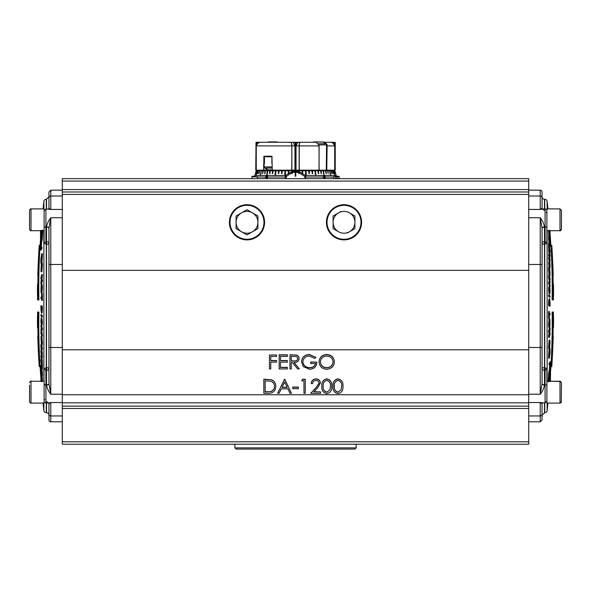<?xml version="1.0" encoding="UTF-8"?>
<svg xmlns="http://www.w3.org/2000/svg" width="591" height="591" viewBox="0 0 591 591"><rect width="100%" height="100%" fill="white"/><g stroke="black" fill="none" stroke-linecap="round" stroke-linejoin="round"><path stroke-width="0.89" d="M360.17 227.513A16.976 16.976 0 0 0 349.222 206.148A16.976 16.976 0 0 0 327.85 217.089A16.976 16.976 0 0 0 338.798 238.461A16.976 16.976 0 0 0 360.17 227.513M561.45 383.419L561.258 402.345M549.63 364.632L549.719 363.118L549.63 364.632L549.017 364.632L549.105 363.118L549.719 363.118M549.342 356.75A970.784 535.823 -0 0 0 549.999 352.642A967.393 806.516 180 0 0 549.999 351.113L549.881 349.761L549.674 350.729L549.349 355.243A966.743 805.998 0 0 1 549.342 356.75M549.224 348.889L549.061 349.739L549.667 349.739C549.948 347.951 550.088 348.158 550.095 350.367A967.489 806.789 0 0 1 550.088 352.96A970.777 535.675 180 0 1 549.238 358.331A966.632 805.961 180 0 0 549.238 355.856L549.97 348.564L549.364 348.564M549.999 352.642L549.445 352.642M549.999 351.113L549.615 351.113M549.061 349.739L548.633 355.856A966.026 805.452 0 0 1 548.625 358.331L549.238 358.331M549.261 354.356L548.647 354.356M549.335 346.26C549.349 348.003 549.467 348.254 549.689 347.028L550.022 342.714C549.999 341.029 549.889 340.756 549.674 341.894L549.335 346.26M549.467 347.752L549.349 347.028M549.881 341.236L549.674 341.894M549.689 348.077C549.401 349.54 549.246 349.104 549.231 346.769L549.985 340.18L549.689 348.077L549.423 348.889L548.817 348.889M549.371 340.18L549.069 340.844L549.985 340.18M550.022 342.714L549.549 342.714M549.069 340.844L548.618 346.769C548.64 349.104 548.788 349.54 549.076 348.077M549.231 346.769L548.618 346.769M550.088 333.258A967.482 914.299 0 0 1 550.088 334.292A970.784 317.803 180 0 1 549.231 337.483A966.632 913.376 180 0 0 549.238 336.375A969.75 739.991 -0 0 0 549.911 329.601A970.777 317.766 180 0 1 549.231 332.098A966.632 913.287 180 0 0 549.224 331.071A970.777 317.803 -0 0 0 550.081 327.887A967.482 914.181 0 0 1 550.088 328.988A969.809 739.341 180 0 1 549.431 335.762A970.784 317.759 -0 0 0 550.088 333.258L549.682 333.258M550.081 327.887L549.475 327.887A970.171 317.603 180 0 1 548.618 331.071A966.019 912.711 0 0 1 548.625 332.098L549.231 332.098M549.224 331.071L548.618 331.071M549.061 332.098A969.144 739.533 180 0 1 548.625 336.375A966.019 912.799 0 0 1 548.625 337.483L549.231 337.483M549.238 336.375L548.625 336.375M549.408 321.91L549.335 324.548M549.335 323.986L549.689 326.077L549.682 320.344L549.335 323.986M549.682 327.229C549.401 327.857 549.246 326.853 549.231 324.208L549.985 319.524L549.977 325.53L549.682 327.229L548.936 327.407M549.379 319.524L549.985 319.524M550.022 322.45L549.416 322.45M549.069 319.184L548.618 324.208C548.64 326.845 548.788 327.85 549.076 327.229M549.231 324.208L548.618 324.208M550.095 313.503A967.489 962.783 0 0 1 550.095 314.641A970.784 96.311 180 0 1 549.349 315.491A966.743 961.919 0 0 1 549.342 318.313A970.777 96.761 180 0 1 549.238 318.431A966.64 961.853 180 0 0 549.238 311.627A970.777 96.761 -0 0 0 549.342 311.516A966.743 961.963 0 0 1 549.349 314.353A970.784 96.311 -0 0 0 550.095 313.503L549.482 313.503A970.178 96.252 180 0 1 549.349 313.666M549.342 311.516L548.736 311.516A970.171 96.702 180 0 1 548.625 311.627A966.026 961.247 0 0 1 548.625 318.431L549.238 318.431M549.238 311.627L548.625 311.627M549.364 301.476L549.394 303.183A966.787 965.605 180 0 1 549.394 304.668M549.6 300.029L549.349 302.843A966.743 965.576 180 0 1 549.342 304.646A970.777 47.457 -0 0 1 549.999 305.008A967.393 966.211 -0 0 0 549.999 303.183L549.637 300.021M550.095 303.102A967.489 966.337 180 0 1 550.088 305.983A967.489 966.337 180 0 1 550.088 306.197L549.482 306.197A970.171 47.391 -0 0 0 549.105 305.983A970.171 47.391 -0 0 0 548.625 305.724A966.026 964.859 180 0 0 548.633 302.762L549.017 298.854L549.674 298.861L550.095 303.102M550.088 306.197A970.777 47.42 180 0 0 549.711 305.983A970.777 47.42 180 0 0 549.238 305.724A966.64 965.472 -0 0 0 549.246 302.762L549.674 298.861M549.881 300.553L549.438 300.553M549.261 301.1L548.655 301.1M549.238 305.724L548.625 305.724M550.088 297.288L549.475 297.288A970.178 109.727 -0 0 0 548.625 296.187A966.019 959.821 180 0 0 548.625 295.064L549.231 295.064A970.784 109.793 -0 0 1 550.088 296.157A967.482 961.269 180 0 1 550.088 297.288A970.784 109.793 180 0 0 549.231 296.187L548.625 296.187M549.231 296.187A966.625 960.427 -0 0 0 549.231 295.064M549.852 293.01L549.866 288.526L549.467 293.018L549.224 289.56L549.482 286.923A966.935 962.525 180 0 1 549.497 288.009L549.46 291.924L549.852 287.425L550.103 291.2L549.822 294.067L549.216 294.067L549.822 294.067A967.231 964.069 -0 0 0 549.815 293.003L549.556 293.003M549.194 287.374L549.852 287.425M549.224 289.56L548.618 289.56L548.825 286.879L549.482 286.923M548.618 289.56L548.943 293.018M548.899 293.062L549.512 293.062L548.854 293.018M549.209 293.062A966.625 963.463 180 0 1 549.216 294.067M549.246 277.157A966.64 923.999 -0 0 0 549.238 275.694A970.777 285.49 -0 0 1 550.088 278.553A967.489 924.745 180 0 1 550.095 279.595A970.777 285.475 180 0 0 549.386 277.209A970.511 545.574 -0 0 1 550.095 281.988A967.489 925.033 180 0 1 550.095 282.963A970.525 6.412 180 0 0 549.379 282.912A970.777 285.49 -0 0 1 550.095 285.342A967.489 924.745 180 0 1 550.088 286.384L549.482 286.384A970.171 285.313 -0 0 0 548.633 283.525A966.034 923.334 180 0 0 548.633 281.892L549.246 281.892A970.511 10.653 -0 0 1 549.859 281.973A970.533 21.704 -0 0 1 549.985 282.01L549.852 281.109A970.496 543.003 180 0 0 549.246 277.157L548.633 277.157A969.89 542.664 -0 0 1 549.238 281.109L549.371 282.01M549.394 282.956A969.92 6.412 -0 0 1 549.49 282.963L550.095 282.963M549.238 275.694L548.633 275.694A966.034 923.423 180 0 1 548.633 277.157M550.088 286.384A970.777 285.49 180 0 0 549.238 283.525L548.633 283.525M549.238 283.525A966.64 923.918 -0 0 0 549.246 281.892M549.689 274.18C549.889 275.133 549.999 274.756 550.022 273.057L549.475 268.233L549.866 274.667M549.977 275.657L549.224 269.378C549.246 267.036 549.394 266.475 549.674 267.693L549.977 275.657L549.076 275.243L548.618 269.378C548.633 267.021 548.788 266.46 549.061 267.693M548.832 267.08L549.674 267.693M550.022 273.057L549.504 273.057M549.224 269.378L548.618 269.378M549.253 258.644A966.647 827.415 -0 0 0 549.246 257.669A970.784 501.471 -0 0 1 549.748 260.557L550.11 265.625C550.11 267.679 549.985 267.908 549.741 266.319A970.777 501.463 180 0 0 549.238 263.431A966.647 827.555 -0 0 0 549.246 262.463A970.777 501.419 -0 0 1 549.748 265.352C549.918 266.541 550.007 266.46 550.014 265.1L549.756 261.532A970.784 501.427 180 0 0 549.253 258.644L548.64 258.644A970.178 501.109 -0 0 1 549.142 261.532L549.327 262.914M549.756 261.532L549.142 261.532M549.748 265.352C549.918 266.541 550.007 266.46 550.014 265.1L549.704 265.1M549.246 262.463L548.64 262.463A966.034 827.031 180 0 1 548.633 263.431A970.171 501.153 -0 0 1 549.135 266.319L549.283 267.08M549.238 263.431L548.633 263.431M549.394 267.354L549.999 267.354L549.741 266.319L549.135 266.319M549.246 257.669L548.64 257.669A966.034 826.89 180 0 1 548.64 258.644M550.088 261.015A970.777 579.017 180 0 0 549.231 255.186A966.632 776.049 -0 0 0 549.238 254.248A969.809 104.91 -0 0 1 549.918 255.216A970.784 579.04 180 0 0 549.238 250.636A966.632 775.407 -0 0 0 549.231 249.764A970.777 579.017 -0 0 1 550.088 255.593A967.489 775.953 180 0 1 550.095 256.531A969.861 105.759 180 0 0 549.431 255.556A970.784 578.958 -0 0 1 550.095 260.136A967.489 777.121 180 0 1 550.088 261.015L549.822 261.015M550.095 256.531L549.571 256.531M549.231 249.764L548.625 249.764A966.019 774.919 180 0 1 548.625 250.636A970.178 578.678 -0 0 1 549.172 254.248M549.238 250.636L548.625 250.636M549.238 254.248L548.625 254.248A966.019 775.555 180 0 1 548.625 255.186A970.171 578.655 -0 0 1 549.002 257.669M549.231 255.186L548.625 255.186M550.088 252.416A970.784 644.537 180 0 0 549.335 246.691A966.728 722.653 180 0 1 549.335 248.811A970.784 643.717 180 0 0 549.231 248.05A966.625 722.756 -0 0 0 549.224 242.945A970.769 643.71 -0 0 1 549.327 243.714A966.728 722.8 180 0 1 549.335 245.841A970.784 644.537 -0 0 1 550.088 251.567A967.482 723.938 180 0 1 550.088 252.416L549.637 252.416M549.224 242.945L548.611 242.945A966.019 722.298 180 0 1 548.618 248.05A970.178 643.311 -0 0 1 548.729 248.811L549.335 248.811M549.231 248.05L548.618 248.05M549.017 248.811A970.178 644.138 -0 0 1 549.142 249.764M549.342 239.185A970.784 746.987 0 0 1 549.66 241.859A967.053 617.654 -0 0 0 549.66 240.441L549.349 237.781A966.743 617.698 180 0 1 549.342 239.185M548.647 236.031L549.261 236.031L549.49 237.006L549.763 241.342A967.149 617.957 180 0 1 549.756 242.738A970.784 747.039 0 0 1 550.095 245.782A967.489 618.046 180 0 1 550.088 246.506A970.777 746.965 180 0 0 549.238 239.023A966.632 617.373 -0 0 0 549.238 236.969L549.29 235.883L548.684 235.883L548.633 236.969A966.026 616.982 180 0 1 548.625 239.023A970.171 746.499 0 0 1 549.091 242.945M550.088 246.506L549.482 246.506A970.171 746.499 0 0 0 549.335 245.162M549.238 239.023L548.625 239.023M549.335 233.585A970.784 806.649 0 0 1 549.63 236.274A967.024 538.032 -0 0 0 549.63 234.923L549.335 232.086A966.728 537.707 180 0 1 549.335 233.585M550.095 240.803A967.489 537.832 180 0 1 550.088 241.431A970.777 806.619 180 0 0 549.231 233.319A966.632 537.581 -0 0 0 549.238 231.214C549.224 230.025 549.298 230.195 549.475 231.731L549.866 235.868A969.846 438.98 -0 0 1 550.088 237.242A967.489 537.596 180 0 1 550.088 238.033A969.897 439.645 180 0 0 549.925 236.976L549.726 236.474A967.12 538.475 180 0 1 549.726 237.205A970.784 806.656 0 0 1 550.095 240.803M549.726 236.976L549.726 236.474M548.869 231.731C548.692 230.195 548.611 230.025 548.633 231.214L549.238 231.214C549.224 230.025 549.298 230.195 549.475 231.731M548.633 231.214A966.026 537.241 180 0 1 548.625 233.319A970.171 806.117 0 0 1 548.906 235.883M549.231 233.319L548.625 233.319M549.711 230.712A967.105 450.955 180 0 1 549.711 232.167A970.784 858.804 0 0 1 549.999 235.115A967.393 451.125 -0 0 0 549.992 232.655A970.777 858.487 0 0 1 550.088 233.674A967.489 451.192 180 0 1 550.088 236.673L549.999 236.673M549.564 230.712A970.784 858.789 0 0 1 549.608 231.155A967.002 450.903 -0 0 0 549.608 230.712M550.088 236.673A970.777 858.716 180 0 0 549.512 230.712M550.058 230.712L550.088 232.426L549.482 232.426M550.118 232.115L549.822 230.291M550.435 377.509L550.524 374.354M550.561 374.354C550.568 373.165 550.472 373.276 550.28 374.672M550.354 381.247A970.769 963.855 -0 0 0 550.48 379.673L550.435 379.673A970.784 944.677 180 0 0 550.487 379.178L550.465 379.178A967.881 222.445 -0 0 0 550.487 378.794M550.494 380.84L550.487 380.84A967.888 31.131 -0 0 1 550.494 380.892L550.487 380.892A970.784 970.237 180 0 1 550.465 381.247L560.837 381.513M550.48 379.673A967.888 115.71 -0 0 1 550.48 381.04A969.403 673.319 180 0 1 550.465 381.247M550.295 381.247L550.391 379.23M550.361 379.341L550.118 381.638M550.103 381.247L550.517 377.509L550.324 381.247M550.007 381.247L550.398 375.366L549.696 381.247M549.623 381.247L550.531 373.808L550.058 381.247M549.889 373.401L550.531 373.808M549.689 380.589L549.179 380.589M548.995 379.452A966.388 587.557 -0 0 1 548.987 381.247A970.777 770.849 -0 0 0 549.593 376.039A966.994 596.164 180 0 0 549.6 374.251C549.623 372.537 549.519 372.574 549.29 374.362L548.995 379.452M549.305 374.251L549.6 374.251C549.623 372.537 549.519 372.574 549.29 374.362M548.81 381.749L549.283 373.298C549.623 370.535 549.785 370.335 549.763 372.699A969.661 967.918 -0 0 0 550.487 361.869A967.895 587.801 -0 0 1 550.494 363.14A969.742 967.94 180 0 1 549.763 373.955A967.157 589.478 -0 0 1 549.756 374.546A970.777 770.745 -0 0 0 550.494 367.403A967.895 588.089 -0 0 1 550.487 368.429A970.769 770.856 180 0 1 549.105 381.247M549.054 371.096L549.66 371.096L549.763 372.699M549.593 376.039L549.128 376.039M550.487 361.869L549.874 361.869A969.055 967.312 180 0 1 549.268 371.096M549.157 372.699C549.179 370.343 549.017 370.535 548.67 373.298L548.197 381.749M549.283 373.298L548.67 373.298M548.832 379.223L548.226 379.223M553.353 315.705L553.501 315.705A970.932 548.485 -0 0 1 553.501 315.816A970.932 548.382 -0 0 0 553.501 315.705A971.072 704.309 -0 0 1 553.339 320.787A970.769 576.639 -0 0 0 553.339 320.669A970.769 580.931 -0 0 0 553.339 320.544A970.769 585.208 -0 0 0 553.331 320.425A970.769 589.449 -0 0 0 553.331 320.307A970.769 593.659 -0 0 0 553.331 320.182A970.762 597.848 -0 0 0 553.331 320.056A970.762 602.015 -0 0 0 553.324 319.938A970.762 606.144 -0 0 0 553.324 319.812A970.762 610.252 -0 0 0 553.324 319.687A970.762 614.33 -0 0 0 553.324 319.561A970.754 618.385 -0 0 0 553.316 319.435A970.754 622.419 -0 0 0 553.316 319.303A970.754 626.423 -0 0 0 553.316 319.177A970.754 630.405 -0 0 0 553.316 319.051A970.754 634.365 -0 0 0 553.309 318.918A970.754 638.295 -0 0 0 553.309 318.793A970.747 642.218 -0 0 0 553.309 318.66A970.747 646.103 -0 0 0 553.302 318.527A970.747 649.974 -0 0 0 553.302 318.394A970.747 653.816 -0 0 0 553.302 318.268A970.747 657.65 -0 0 0 553.302 318.135A970.74 661.447 -0 0 0 553.294 318.002A970.74 665.237 0 0 0 553.294 317.869A970.74 668.997 0 0 0 553.294 317.729A970.998 780.608 180 0 0 553.449 312.048L553.006 312.048A970.511 809.958 180 0 1 551.802 366.619A971.087 971.087 0 0 0 553.013 342.381A970.917 840.838 180 0 0 553.22 336.19M553.353 296.254L553.501 296.254A970.932 548.485 -0 0 0 553.501 296.143A970.932 548.382 -0 0 1 553.501 296.254A971.072 704.309 0 0 0 553.339 291.178A970.769 576.639 -0 0 1 553.339 291.297A970.769 580.931 -0 0 1 553.339 291.415A970.769 585.208 -0 0 1 553.331 291.54A970.769 589.449 -0 0 1 553.331 291.659A970.769 593.659 -0 0 1 553.331 291.784A970.762 597.848 -0 0 1 553.331 291.902A970.762 602.015 -0 0 1 553.324 292.028A970.762 606.144 -0 0 1 553.324 292.153A970.762 610.252 -0 0 1 553.324 292.279A970.762 614.33 -0 0 1 553.324 292.405A970.754 618.385 -0 0 1 553.316 292.53A970.754 622.419 -0 0 1 553.316 292.656A970.754 626.423 -0 0 1 553.316 292.789A970.754 630.405 -0 0 1 553.316 292.914A970.754 634.365 -0 0 1 553.309 293.04A970.754 638.295 -0 0 1 553.309 293.173A970.747 642.218 -0 0 1 553.309 293.306A970.747 646.103 -0 0 1 553.302 293.431A970.747 649.974 -0 0 1 553.302 293.564A970.747 653.816 -0 0 1 553.302 293.697A970.747 657.65 -0 0 1 553.302 293.83A970.74 661.447 -0 0 1 553.294 293.963A970.74 665.237 -0 0 1 553.294 294.096A970.74 668.997 -0 0 1 553.294 294.229A970.998 780.608 180 0 1 553.449 299.918L553.006 299.918A970.511 809.958 180 0 0 551.802 245.339A971.087 971.087 0 0 1 553.013 269.577A970.917 840.838 180 0 1 553.22 275.768M553.501 315.816A970.932 543.203 -0 0 1 553.501 315.926A970.932 537.891 -0 0 1 553.501 316.037A970.932 532.55 -0 0 1 553.508 316.141A970.932 527.202 -0 0 1 553.508 316.244A970.932 521.816 -0 0 1 553.508 316.355A970.932 516.408 -0 0 1 553.508 316.458A970.932 510.979 -0 0 1 553.508 316.562A970.939 505.512 -0 0 1 553.516 316.665A970.939 500.023 -0 0 1 553.516 316.769A970.939 494.504 -0 0 1 553.516 316.865A970.939 488.949 -0 0 1 553.516 316.968A970.939 487.56 -0 0 0 553.516 316.931M553.531 317.995A970.947 419.706 -0 0 1 553.538 318.084A970.947 419.588 -0 0 0 553.538 318.076A971.05 931.091 180 0 1 553.398 324.799A970.814 388.11 -0 0 1 553.398 324.873A970.814 383.345 -0 0 1 553.405 324.954A970.814 378.58 -0 0 1 553.405 325.028A970.814 373.793 -0 0 1 553.405 325.102A970.814 368.998 -0 0 1 553.405 325.176A970.814 364.189 -0 0 1 553.405 325.249A970.814 359.365 -0 0 1 553.405 325.323A970.814 354.526 -0 0 1 553.412 325.397A970.821 349.68 -0 0 1 553.412 325.464A970.821 344.819 -0 0 1 553.412 325.538A970.821 339.928 -0 0 1 553.412 325.604A970.821 335.023 -0 0 1 553.412 325.678A970.821 330.103 -0 0 1 553.412 325.744A970.821 325.183 -0 0 1 553.412 325.811A970.821 320.219 -0 0 1 553.42 325.877A970.821 315.262 -0 0 1 553.42 325.937A970.821 310.268 -0 0 1 553.42 326.003A970.821 305.252 -0 0 1 553.42 326.069A970.821 300.228 -0 0 1 553.42 326.129A970.821 295.182 -0 0 1 553.42 326.188A970.828 290.107 -0 0 1 553.42 326.247A970.828 285.025 -0 0 1 553.42 326.306A970.828 279.912 -0 0 1 553.427 326.365A970.828 274.771 -0 0 1 553.427 326.424A971.087 890.497 -0 0 0 553.568 320.004A970.961 241.401 -0 0 1 553.568 320.049A970.961 241.283 -0 0 0 553.568 320.004L553.568 320.004M553.575 320.787A970.969 101.549 -0 0 1 553.575 320.81A970.969 101.179 -0 0 0 553.575 320.802A970.969 94.937 -0 0 1 553.575 320.824L553.575 320.824A971.079 969.262 0 0 1 553.449 327.813A970.843 60.26 -0 0 0 553.449 327.813A970.843 49.991 -0 0 1 553.449 327.85A970.843 54.911 -0 0 0 553.449 327.835A970.843 55.177 -0 0 1 553.449 327.835A970.843 60.356 -0 0 1 553.449 327.828M553.501 296.143A970.932 543.203 -0 0 0 553.501 296.039A970.932 537.891 -0 0 0 553.501 295.928A970.932 532.55 -0 0 0 553.508 295.825A970.932 527.202 -0 0 0 553.508 295.714A970.932 521.816 -0 0 0 553.508 295.611A970.932 516.408 -0 0 0 553.508 295.507A970.932 510.979 -0 0 0 553.508 295.404A970.939 505.512 -0 0 0 553.516 295.301A970.939 500.023 -0 0 0 553.516 295.197A970.939 494.504 -0 0 0 553.516 295.094A970.939 493.138 -0 0 1 553.516 295.138M553.516 295.094A970.939 488.949 -0 0 0 553.516 294.998A970.939 483.379 -0 0 0 553.523 294.902A970.939 477.764 -0 0 0 553.523 294.798A970.939 472.12 -0 0 0 553.523 294.702A970.939 466.432 -0 0 0 553.523 294.606A970.947 460.729 -0 0 0 553.523 294.51A970.947 454.981 -0 0 0 553.531 294.421A970.947 449.19 -0 0 0 553.531 294.325A970.947 443.376 -0 0 0 553.531 294.237A970.947 437.517 -0 0 0 553.531 294.141A970.947 431.622 -0 0 0 553.531 294.052A970.947 425.683 -0 0 0 553.531 293.963A970.947 419.706 -0 0 0 553.538 293.882A971.05 931.091 180 0 0 553.398 287.167A970.814 388.11 -0 0 0 553.398 287.086A970.814 383.345 -0 0 0 553.405 287.012A970.814 378.58 -0 0 0 553.405 286.938A970.814 373.793 -0 0 0 553.405 286.857A970.814 368.998 -0 0 0 553.405 286.783A970.814 364.189 -0 0 0 553.405 286.709A970.814 359.365 -0 0 0 553.405 286.642A970.814 354.526 -0 0 0 553.412 286.569A970.821 349.68 -0 0 0 553.412 286.495A970.821 344.819 -0 0 0 553.412 286.428A970.821 339.928 -0 0 0 553.412 286.354A970.821 335.023 -0 0 0 553.412 286.288A970.821 330.103 -0 0 0 553.412 286.221A970.821 325.183 -0 0 0 553.412 286.155A970.821 320.219 -0 0 0 553.42 286.088A970.821 315.262 -0 0 0 553.42 286.022A970.821 310.268 -0 0 0 553.42 285.963A970.821 305.252 -0 0 0 553.42 285.896A970.821 300.228 -0 0 0 553.42 285.837A970.821 295.182 -0 0 0 553.42 285.771A970.828 290.107 -0 0 0 553.42 285.712A970.828 285.025 -0 0 0 553.42 285.652A970.828 279.912 -0 0 0 553.427 285.601A970.828 274.771 -0 0 0 553.427 285.542A971.087 890.497 0 0 1 553.568 291.961A970.961 241.401 -0 0 0 553.568 291.91A970.969 235.211 -0 0 0 553.568 291.865A970.969 228.998 -0 0 0 553.568 291.821A970.969 222.777 -0 0 0 553.568 291.777A970.969 216.55 -0 0 0 553.568 291.732A970.969 210.315 -0 0 0 553.568 291.688A970.969 204.058 -0 0 0 553.568 291.651A970.969 197.793 -0 0 0 553.568 291.607A970.969 191.521 -0 0 0 553.568 291.57A970.969 185.212 -0 0 0 553.568 291.533A970.969 178.903 -0 0 0 553.575 291.496A970.969 172.565 -0 0 0 553.575 291.459A970.969 166.226 -0 0 0 553.575 291.422A970.969 159.851 -0 0 0 553.575 291.393A970.969 153.468 -0 0 0 553.575 291.363A970.969 147.063 -0 0 0 553.575 291.333A970.969 140.621 -0 0 0 553.575 291.304A970.969 134.179 -0 0 0 553.575 291.274A970.969 127.693 -0 0 0 553.575 291.245A970.969 121.199 -0 0 0 553.575 291.223A970.969 114.684 -0 0 0 553.575 291.2A970.969 108.123 -0 0 0 553.575 291.178A970.969 101.549 -0 0 0 553.575 291.156A970.969 94.937 -0 0 0 553.575 291.134A971.079 969.262 -0 0 0 553.449 284.145A970.843 60.356 -0 0 0 553.449 284.138A970.843 55.177 -0 0 0 553.449 284.123A970.843 49.991 -0 0 0 553.449 284.116A970.843 44.813 -0 0 0 553.449 284.108A970.843 39.634 -0 0 0 553.449 284.094L553.449 284.094A970.843 29.24 -0 0 0 553.449 284.086A970.843 24.046 -0 0 0 553.449 284.079L553.449 284.079A970.843 13.63 -0 0 0 553.449 284.072L553.449 284.086A970.843 33.65 -0 0 1 553.449 284.094A970.843 38.94 -0 0 1 553.449 284.101M553.006 299.918L552.097 299.918A969.602 809.197 180 0 0 550.886 245.339A970.178 970.178 0 0 0 550.088 233.696M551.802 245.339L550.886 245.339M551.802 366.619L550.886 366.619A969.602 809.197 180 0 0 552.097 312.048L553.006 312.048M544.902 244.334L545.079 241.726L546.808 242.598L547.022 243.241L544.474 244.327A2.423 1.404 -0 0 1 542.043 242.931A2.423 1.212 180 0 1 544.474 241.712L544.474 367.632L547.022 368.725L546.808 369.368L545.079 370.239L544.902 367.624M546.919 243.581A2.423 2.261 55.5 0 1 546.808 242.598A1.817 0.909 -0 0 0 546.897 242.31L546.919 243.581M528.709 421.797L540.226 421.797L540.226 415.953A1.817 1.751 -0 0 0 542.043 414.202L542.043 403.616L540.226 402.53L545.079 403.003L545.079 370.239L544.474 370.247A2.423 1.212 -0 0 1 542.043 369.035A2.423 1.404 180 0 1 544.474 367.632L544.474 385.022C543.912 388.213 542.501 391.279 540.226 394.227L542.043 383.847A2.423 1.175 -0 0 0 544.474 385.022M546.705 369.441L546.808 369.368A2.423 2.261 124.5 0 1 546.919 368.385L546.838 368.215M546.808 369.368A1.817 0.909 -0 0 1 546.897 369.648L546.919 368.385M544.474 210.47L542.346 208.963L540.226 209.428L541.917 208.209M547.133 208.889L547.133 201.428A2.423 2.423 0 0 0 544.725 199.263L544.474 199.263A2.423 2.423 0 0 1 542.043 196.84L542.043 208.97L542.043 191.986L542.043 208.342L542.346 208.963L545.079 208.963A1.817 1.817 0 0 1 546.897 210.78M542.043 191.986A1.817 1.817 0 0 0 540.226 190.169L540.226 209.428L540.942 209.17M540.972 209.162L542.043 208.97M544.474 226.944A2.423 1.175 0 0 0 542.043 228.111L540.226 217.739C542.501 220.679 543.912 223.753 544.474 226.944L544.474 227.151A2.423 1.212 -0 0 0 542.043 228.362M542.043 402.996L542.043 415.126L542.043 402.996L541.304 402.885M546.897 369.648L546.897 385.724A1.817 0.909 0 0 0 545.079 384.815L544.474 384.815A2.423 1.212 -0 0 1 542.043 383.603L542.043 228.111M542.043 414.202L542.043 419.979L542.043 415.126L544.725 412.703L544.725 403.003M545.079 208.963L545.079 227.151L544.474 227.151L544.474 241.712L545.079 241.726L545.079 227.151A1.817 0.909 -0 0 0 546.897 226.242L546.897 242.31L546.897 230.712L559.995 230.712L559.995 208.889L561.45 210.344L561.45 228.54M547.133 403.077L547.133 410.538A2.423 2.423 0 0 1 544.725 412.703M319.753 170.762L319.753 170.156M271.247 170.762L271.247 170.156M241.534 212.849L236.075 216.003L236.075 228.606L246.994 234.908L257.905 228.606L257.905 216.003L246.994 209.702L241.534 212.849A10.911 10.911 0 0 1 257.905 222.305A10.911 10.911 0 0 1 241.534 231.753A10.911 10.911 0 0 1 241.534 212.849L236.075 216.003L236.075 222.305M29.55 229.256L29.55 210.344C30.156 209.007 30.636 208.52 31.005 208.889L31.005 230.712C30.666 231.103 30.178 230.616 29.55 229.256C30.178 230.616 30.666 231.103 31.005 230.712L44.103 230.712L44.103 208.889L31.005 208.889C30.636 208.52 30.156 209.007 29.55 210.344M547.133 201.428A970.178 970.178 0 0 1 547.916 208.889L559.995 208.889L546.897 208.889L546.897 230.712M561.45 212.841L561.45 210.344L559.995 208.889M356.137 447.867L234.863 447.867L236.075 449.086L354.925 449.086L356.137 447.867L356.137 444.233M234.863 447.867L234.863 444.233M333.095 219.113L333.095 216.003L338.554 212.849L333.095 216.003L333.095 228.606L338.554 231.753A10.911 10.911 0 0 1 338.554 212.849A10.911 10.911 0 0 1 349.466 212.849L348.055 212.036M348.106 212.066L349.466 212.849A10.911 10.911 0 0 1 354.925 222.305L354.925 216.003L349.466 212.849M340.689 211.615L338.554 212.849M351.608 214.09L352.199 214.43M352.243 214.459L354.925 216.003L354.925 222.305A10.911 10.911 0 0 1 349.466 231.753L354.925 228.606L349.466 231.753A10.911 10.911 0 0 1 338.554 231.753M347.331 232.994L349.466 231.753M336.412 230.52L333.095 228.606M559.995 381.247L546.897 381.247L546.897 403.077L559.995 403.077L559.995 381.247L561.45 382.702M243.669 211.615L246.994 209.702L252.446 212.849M257.905 222.305L257.905 216.003L255.231 214.459M254.588 214.09L255.179 214.43M257.905 225.37L257.905 222.319M257.905 228.606L252.446 231.753M250.311 232.994L246.994 234.908L241.534 231.753M239.392 230.52L236.075 228.606L236.075 225.481M321.873 386.167C321.445 382.214 323.063 379.769 326.742 378.838C330.45 379.754 332.127 382.2 331.765 386.167L331.765 386.344C332.127 390.311 330.45 392.756 326.742 393.665C323.078 392.734 321.452 390.296 321.873 386.344L321.873 386.167M303.966 393.133L303.966 380.803L301.728 380.803L302.577 379.2L305.266 379.2L305.266 393.303L303.966 393.303L303.966 380.803M292.767 387.061L298.366 387.061L298.366 388.664L292.767 388.664L292.767 387.061M277.659 393.133L284.744 379.2L291.466 393.303L290.041 393.303L287.891 388.841L281.294 388.841L279.085 393.303L277.659 393.133M263.852 379.2L271.409 379.703C274.357 380.973 275.82 383.19 275.79 386.344L275.79 386.514C275.517 390.998 273.042 393.266 268.358 393.303L263.852 393.303L263.852 379.2M302.843 361.722C303.397 365.497 305.695 367.476 309.743 367.676C312.838 367.632 314.767 366.198 315.528 363.391M309.743 367.853C312.838 367.809 314.767 366.376 315.528 363.568L310.681 363.568L310.681 361.965L316.835 362.135C316.636 366.597 314.235 368.976 309.625 369.286L303.323 366.649L301.536 361.781C301.994 357.237 304.601 354.799 309.366 354.46L315.904 357.37L314.781 358.39L309.322 356.063C305.473 356.336 303.316 358.279 302.843 361.899C303.397 365.666 305.695 367.654 309.743 367.853L309.743 367.676M299.297 368.924L297.687 368.924L292.338 362.497L291.274 362.497L291.274 368.924L289.967 368.924L289.967 354.822L296.18 355.006C298.049 355.509 299.031 356.691 299.112 358.545L299.112 358.722C298.677 361.419 296.955 362.675 293.956 362.497L299.297 368.924L294.096 362.497M291.274 362.497L291.274 368.747M280.452 356.425L280.452 360.532L287.359 360.532L287.359 362.135L280.452 362.135L280.452 367.321L287.359 367.321L287.359 368.924L279.151 368.924L279.151 354.822L287.359 354.822L287.359 356.425L280.452 356.425L280.452 360.709L287.359 360.709M270.752 362.135L270.752 368.924L269.444 368.924L269.444 354.992L276.536 354.992L276.536 356.425L270.752 356.425L270.752 360.532L276.536 360.532L276.536 362.135L270.752 362.135L270.752 368.747M269.444 354.992L276.536 354.992M62.291 394.758L62.291 178.645L528.709 178.645L528.709 444.233L62.291 444.233L62.291 394.758L528.709 394.758M326.631 354.46C331.366 354.822 333.952 357.26 334.373 361.781L334.373 361.951C333.959 366.427 331.418 368.873 326.749 369.286C322.08 368.902 319.524 366.479 319.074 362.024L319.074 361.847C319.465 357.37 321.984 354.91 326.631 354.46L326.631 354.637C331.366 354.999 333.952 357.437 334.373 361.951M320.566 391.877L320.566 393.303L310.681 393.303L316.325 387.541L319.074 383.271C318.845 381.505 317.795 380.567 315.919 380.449C313.873 380.604 312.75 381.675 312.543 383.662L311.243 383.485C311.479 380.656 313.06 379.112 315.986 378.838C318.667 379.03 320.137 380.412 320.381 382.983L317.441 388.154L313.799 391.877L320.566 391.877L313.969 391.7M310.681 393.303L316.325 387.364L319.074 383.094M333.065 386.167C332.637 382.214 334.262 379.769 337.934 378.838C341.642 379.754 343.319 382.2 342.957 386.167L342.957 386.344C343.319 390.311 341.642 392.756 337.934 393.665C334.27 392.734 332.644 390.296 333.065 386.344L333.065 386.167M62.291 191.986L528.709 191.986M528.709 270.36L62.291 270.36M246.994 239.887A17.582 17.582 0 0 1 229.404 222.305A17.582 17.582 0 0 1 246.994 204.722A17.582 17.582 0 0 1 264.576 222.305A17.582 17.582 0 0 1 246.994 239.887M344.006 239.887A17.582 17.582 0 0 1 326.424 222.305A17.582 17.582 0 0 1 344.006 204.722A17.582 17.582 0 0 1 361.596 222.305A17.582 17.582 0 0 1 344.006 239.887M270.752 356.425L270.752 360.709L276.536 360.709M280.452 362.135L280.452 367.499L287.359 367.499M279.151 354.992L287.359 354.992M289.967 354.992L296.18 355.006M296.18 355.184C298.049 355.686 299.031 356.868 299.112 358.722M291.274 361.064L293.941 361.086C296.069 361.337 297.354 360.547 297.805 358.715C297.354 356.927 296.084 356.159 294.008 356.425L291.274 356.425L291.274 361.064M291.274 356.425L291.274 360.894L293.941 360.909C296.069 361.16 297.354 360.37 297.805 358.545M310.681 362.135L316.835 362.135M301.536 361.951C301.994 357.407 304.601 354.969 309.366 354.637L309.366 354.46M309.366 354.637L315.904 357.37M319.074 362.024C319.465 357.548 321.984 355.088 326.631 354.637M320.381 362.017C320.78 365.622 322.885 367.572 326.697 367.853C330.568 367.587 332.689 365.615 333.065 361.951C332.667 358.323 330.546 356.358 326.697 356.063C322.863 356.395 320.758 358.375 320.381 362.017M320.381 361.84C320.78 365.452 322.885 367.395 326.697 367.676L326.697 367.853M326.697 367.676C330.568 367.41 332.689 365.445 333.065 361.773M263.852 379.378L271.409 379.703M271.409 379.88C274.357 381.151 275.82 383.36 275.79 386.514M266.829 391.877L270.988 391.523C273.323 390.629 274.49 388.959 274.483 386.514C274.475 383.877 273.197 382.104 270.648 381.195L265.16 380.803L265.16 391.877L270.988 391.523M270.988 391.345C273.323 390.452 274.49 388.782 274.483 386.337M265.16 380.803L265.16 391.7L266.829 391.7M277.659 393.303L284.559 379.2M284.744 379.378L291.466 393.303M282.003 387.415L287.204 387.415L284.64 382.089L282.003 387.415M282.092 387.238L287.123 387.238M292.767 387.231L298.366 387.231M301.728 380.803L302.577 379.2M302.577 379.378L305.266 379.378M311.243 383.662C311.479 380.833 313.06 379.282 315.986 379.016L315.986 378.838M315.986 379.016C318.667 379.208 320.137 380.589 320.381 383.16M321.873 386.344C321.445 382.392 323.063 379.947 326.742 379.016L326.742 378.838M326.742 379.016C330.45 379.932 332.127 382.37 331.765 386.344M326.786 392.232L329.904 389.846L330.458 386.337C330.79 383.271 329.564 381.306 326.786 380.449C323.979 381.291 322.775 383.249 323.181 386.337C322.775 389.425 323.979 391.39 326.786 392.232L329.904 389.846M329.904 389.668L330.458 386.167M323.181 386.167C322.775 389.247 323.979 391.212 326.786 392.062M333.065 386.344C332.637 382.392 334.262 379.947 337.934 379.016L337.934 378.838M337.934 379.016C341.642 379.932 343.319 382.37 342.957 386.344M337.978 392.232L341.103 389.846L341.65 386.337C341.982 383.271 340.756 381.306 337.978 380.449C335.171 381.291 333.974 383.249 334.373 386.337C333.967 389.425 335.171 391.39 337.978 392.232L341.103 389.846M341.103 389.668L341.65 386.167M334.373 386.167C333.967 389.247 335.171 391.212 337.978 392.062M354.925 228.606L354.925 222.305M29.55 399.184L29.55 401.621C30.156 402.959 30.636 403.439 31.005 403.077L44.103 403.077L44.103 381.247L31.005 381.247L31.005 403.077C30.636 403.439 30.156 402.959 29.55 401.621L29.55 385.14M264.369 163.485L264.369 156.209L264.443 163.485L263.675 163.485L263.675 170.156L269.599 169.898M269.599 170.156L272.252 170.156L271.956 156.209L263.874 156.209L263.874 163.485M271.321 156.209L271.882 156.209L270.974 156.209L270.974 156.814L265.832 156.814L265.832 156.209M326.646 144.854L326.557 170.156L326.646 144.854L327.126 145.903L326.764 170.156M319.014 170.156L319.118 145.903L319.044 170.156L299.26 170.156L299.26 145.903C299.334 143.643 299.659 142.431 300.235 142.261L316.141 142.261L318.926 144.854L319.044 145.903L318.564 144.758M305.613 142.261L313.422 142.261A1.212 0.857 -90 0 1 314.02 141.914L322.597 141.914A1.212 0.857 90 0 0 322.302 141.988M318.246 143.753L326.321 143.753A1.212 0.857 -90 0 1 326.882 144.751L327.037 144.958M326.557 144.78L326.284 170.156M326.321 143.753L322.893 141.988L324.718 142.261L327.229 144.935M319.679 170.156L326.454 170.156A0.606 0.428 90 0 0 326.557 170.142M300.317 142.387L291.969 142.261M289.812 142.261L285.387 142.261M299.26 170.156L299.142 145.903C299.216 143.702 299.541 142.534 300.117 142.387M286.28 142.261L290.683 142.387M260.757 142.261L260.04 142.261C257.314 142.956 256.058 144.167 256.265 145.903L256.095 170.156L256.265 145.903L291.74 145.903C291.666 143.65 291.341 142.438 290.765 142.261L260.04 142.261C257.787 142.431 256.524 143.643 256.265 145.903L256.265 170.156L263.675 170.156M299.142 145.903L299.142 170.156L291.873 170.156L291.873 145.903L291.732 170.156L291.865 145.903C291.791 143.606 291.444 142.387 290.831 142.261L290.691 142.261M330.243 142.261L330.96 142.261C333.221 142.438 334.476 143.65 334.735 145.903L334.735 145.903C334.078 143.317 332.822 142.099 330.96 142.261L324.718 142.261M327.126 170.156L334.735 170.156L334.735 145.903L326.764 145.903M272.252 170.156L291.732 170.156M267.457 156.814L267.457 156.209M295.5 142.261L292.737 142.261M322.893 141.988A1.212 0.857 -90 0 0 322.597 141.914L322.597 141.914A1.212 0.857 90 0 1 322.893 141.988L314.316 141.988A1.212 0.857 -90 0 0 314.02 141.914M314.848 142.261L314.316 141.988M267.575 142.261L268.107 141.988A1.212 0.857 90 0 1 269.001 142.261M276.684 141.988A1.212 0.857 90 0 1 277.578 142.261M266.26 156.814L266.26 156.209M264.118 163.485L264.118 166.921A1.212 0.857 90 0 0 264.679 168.058L268.107 169.824A1.212 0.857 90 0 0 268.403 169.898L272.252 169.898M256.095 145.903L258.526 142.505L259.914 142.261L256.006 142.261L259.914 142.261L257.61 142.978M256.095 170.156L256.169 142.261M257.211 143.31L256.826 143.731M256.524 144.197L256.287 144.729M333.789 143.31L331.086 142.261L334.994 142.261L330.96 142.261M334.905 170.156L334.905 145.903L332.474 142.505L335.237 142.505L335.237 170.156L334.735 170.156L334.713 144.729M334.476 144.197L334.174 143.731M299.031 142.261L304.72 142.261M294.953 170.156L294.953 145.903L291.873 145.903C291.828 143.679 291.459 142.461 290.765 142.261M296.047 170.156L296.047 145.903L297.65 142.505L296.01 142.505L296.01 170.156M300.169 142.261C299.556 142.387 299.209 143.598 299.127 145.903L296.047 145.903M291.873 170.156L291.865 145.903M293.35 142.505L294.953 145.903M335.274 178.039L337.461 178.039L335.274 178.039L335.274 178.645M337.461 178.039L337.461 178.645M295.197 172.151L292.338 172.668L292.346 171.634L295.197 171.213L295.197 176.221L295.803 176.221L295.803 171.213L298.654 171.634L298.662 172.668L295.803 172.151M295.803 171.715L295.197 171.715M285.121 178.645L285.512 175.446L291.74 171.811L291.725 172.882L286.376 176.391L286.044 178.645M257.388 176.739A0.606 0.569 90 0 0 257.38 176.827L257.38 177.019A6.065 5.651 -90 0 1 257.388 176.739L252.446 176.221L254.677 176.221L254.832 175.446L285.512 175.446L286.376 176.391M338.998 178.645L338.998 176.827A0.606 0.569 -90 0 0 338.429 176.221L338.554 176.221A0.606 0.606 0 0 1 339.16 176.827L333.62 176.827A0.606 0.569 -90 0 0 333.612 176.739L338.429 176.221L336.323 176.221L336.168 175.446L305.488 175.446L304.624 176.391L299.275 172.882L299.26 171.811L305.488 175.446L305.879 178.645M323.802 177.182L323.883 177.972L323.225 177.019L304.956 177.019L304.624 176.391M291.725 172.882L291.725 173.488L292.338 173.488L292.338 172.668M298.662 172.668L298.662 173.488L299.275 173.488L299.275 172.882M324.393 177.44L324.954 177.802L325.346 177.019L324.954 176.576L324.274 176.835M324.821 177.847L325.116 177.241L324.821 177.847M325.294 177.248L324.858 178.068M324.422 176.532L324.91 176.583M324.954 176.576L324.599 176.709L324.622 175.512L325.346 175.52L324.784 176.391L325.523 177.16L324.947 178.031L324.429 177.359L324.954 177.802L325.353 177.152M324.954 175.667L325.346 175.52M323.883 177.019L323.838 176.118L323.366 177.152L323.883 177.145L323.432 177.019M323.166 177.145L323.883 177.145M323.809 177.241L324.267 177.145M323.225 177.019L323.912 175.453L324.06 177.145M266.807 177.433L267.287 177.847L267.006 177.44L267.287 177.847L267.812 177.241L267.413 176.665M267.812 177.241L267.516 176.702M267.235 178.068L266.829 177.44M267.501 175.667L267.088 175.512L267.849 175.52L267.029 176.391L267.597 176.487M267.76 177.219L266.8 176.709L267.088 175.512M266.401 175.468L266.253 177.019L267.568 177.019L267.176 176.576M266.792 177.366L267.162 177.802L267.583 177.152M267.516 176.458L267.76 177.16L266.999 178.002M267.147 178.031L266.622 177.359M267.029 176.391L267.753 177.019L286.044 177.019M266.09 177.019L266.135 176.118L265.595 177.152L266.09 177.145L265.655 177.019M265.595 177.152L266.09 177.145M266.253 177.448L265.293 177.396L266.364 175.453M266.46 177.226L266.253 177.965L266.09 177.389M334.587 175.01L333.494 170.762L334.912 170.762L336.168 175.446M330.465 175.01L329.483 170.762L333.494 170.762M323.957 175.01L323.151 170.762L324.119 175.01L323.58 170.762L329.483 170.762M315.513 175.01L314.944 170.762L315.853 175.01L315.468 170.762L323.151 170.762M305.702 175.01L305.407 170.762L305.894 170.762L306.19 175.01L305.702 175.01L306.286 175.01L305.99 170.762L314.944 170.762M285.298 175.01L284.81 175.01L285.01 170.762L284.714 175.01L285.298 175.01L285.593 170.762L288.356 170.762L288.231 173.466M275.487 175.01L275.532 170.762L274.963 175.01L275.487 175.01L276.056 170.762L285.01 170.762M267.043 175.01L267.42 170.762L266.615 175.01L267.043 175.01L267.849 170.762L275.532 170.762M260.232 175.01L261.517 170.762L260.535 175.01M256.25 175.01L257.506 170.762L256.413 175.01M335.518 173.488L334.787 170.762M335.466 173.488L334.735 170.762M335.09 173.488L334.366 170.762M334.979 173.488L334.262 170.762M334.75 175.01L333.649 170.762M333.324 173.488L332.637 170.762M333.117 173.488L332.43 170.762M332.009 173.488L331.344 170.762M331.758 173.488L331.093 170.762M330.768 175.01L329.785 170.762M327.613 170.762L328.212 173.488L327.961 170.762M328.212 173.488L327.65 170.762M325.493 170.762L326.055 173.488L326.446 173.488L325.885 170.762M326.055 173.488L325.597 170.762M320.603 170.762L321.068 173.488L321.534 173.488L321.068 170.762M321.068 173.488L320.824 170.762M317.855 170.762L318.276 173.488L318.771 173.488L318.357 170.762M318.276 173.488L318.135 170.762M311.878 170.762L312.188 173.488L312.742 173.488L312.432 170.762M312.188 173.488L312.58 173.488L312.27 170.762M308.694 170.762L308.945 173.488L309.514 173.488L309.263 170.762M308.945 173.488L309.389 173.488L309.137 170.762M302.769 173.466L302.644 170.762L305.407 170.762M302.171 173.488L302.703 173.488L302.644 170.762M302.156 173.104L302.045 170.762L302.577 170.762M299.26 171.811L299.238 170.762L302.045 170.762M298.662 173.488L299.268 173.488L299.238 170.762M298.654 171.634L298.632 170.762L299.201 170.762M292.346 171.634L292.368 170.762L295.197 170.762L295.197 171.213L295.197 170.762L295.803 171.213L295.803 170.762L298.632 170.762M291.74 171.811L291.762 170.762L292.368 170.762M292.338 173.488L291.732 173.488L291.799 170.762M288.844 173.104L288.955 170.762L291.762 170.762M288.829 173.488L288.297 173.488L288.356 170.762M288.423 170.762L288.955 170.762M285.106 170.762L285.593 170.762M281.737 170.762L281.486 173.488L282.055 173.488L282.306 170.762M282.055 173.488L281.611 173.488L281.863 170.762M278.568 170.762L278.258 173.488L278.812 173.488L279.122 170.762M278.812 173.488L278.42 173.488L278.73 170.762M272.643 170.762L272.229 173.488L272.724 173.488L273.145 170.762M272.724 173.488L272.865 170.762M269.932 170.762L269.466 173.488L269.932 173.488L270.397 170.762M269.932 173.488L270.176 170.762M264.945 173.488L265.115 170.762L264.554 173.488L264.945 173.488L265.507 170.762L267.42 170.762M262.788 173.488L263.039 170.762L262.441 173.488L263.387 170.762L265.115 170.762M259.242 173.488L259.907 170.762L258.991 173.488M257.883 173.488L258.57 170.762L257.676 173.488M256.021 173.488L256.738 170.762L255.91 173.488M255.534 173.488L256.265 170.762L255.482 173.488M254.832 175.446L256.213 170.762M335.474 176.221L336.323 176.221M339.16 176.827L339.16 178.645M252.571 176.221A0.606 0.569 90 0 0 252.002 176.827L251.84 178.645M256.265 170.762L256.634 170.762M256.738 170.762L257.351 170.762M257.506 170.762L258.363 170.762M258.57 170.762L259.656 170.762M259.907 170.762L261.215 170.762M261.517 170.762L263.039 170.762M263.97 222.009A16.976 16.976 0 0 0 246.698 205.328A16.976 16.976 0 0 0 230.017 222.6A16.976 16.976 0 0 0 247.289 239.281A16.976 16.976 0 0 0 263.97 222.009M41.37 247.326L41.281 248.841L41.37 247.326L41.983 247.326L41.895 248.841L41.281 248.841M41.658 255.216A970.784 535.823 180 0 0 41.001 259.316A967.393 806.516 0 0 0 41.001 260.845L41.119 262.205L41.326 261.237L41.651 256.716A966.743 805.998 180 0 1 41.658 255.216M41.776 263.076L41.939 262.219L41.333 262.219C41.052 264.014 40.912 263.808 40.905 261.599A967.489 806.789 180 0 1 40.912 259.006A970.777 535.675 0 0 1 41.762 253.635A966.632 805.961 0 0 0 41.762 256.11L41.03 263.401L41.636 263.401M41.001 259.316L41.555 259.316M41.001 260.845L41.385 260.845M41.939 262.219L42.367 256.11A966.026 805.452 180 0 1 42.375 253.635L41.762 253.635M41.739 257.602L42.353 257.602M41.666 265.706C41.651 263.963 41.533 263.704 41.311 264.938L40.978 269.252C41.001 270.929 41.111 271.203 41.326 270.065L41.666 265.706M41.533 264.214L41.651 264.938M41.119 270.73L41.326 270.065M41.311 263.889C41.599 262.426 41.754 262.862 41.769 265.196L41.015 271.786L41.311 263.889L41.577 263.076L42.183 263.076M41.629 271.786L41.931 271.121L41.015 271.786M40.978 269.252L41.451 269.252M41.931 271.121L42.382 265.196C42.36 262.862 42.212 262.426 41.924 263.889M41.769 265.196L42.382 265.196M40.912 278.708A967.482 914.299 180 0 1 40.912 277.674A970.784 317.803 0 0 1 41.769 274.483A966.632 913.376 0 0 0 41.762 275.583A969.75 739.991 180 0 0 41.089 282.365A970.777 317.766 0 0 1 41.769 279.861A966.632 913.287 0 0 0 41.776 280.895A970.777 317.803 180 0 0 40.919 284.079A967.482 914.181 180 0 1 40.912 282.978A969.809 739.341 0 0 1 41.569 276.204A970.784 317.759 180 0 0 40.912 278.708L41.318 278.708M40.919 284.079L41.525 284.079A970.171 317.603 0 0 1 42.382 280.895A966.019 912.711 180 0 1 42.375 279.861L41.769 279.861M41.776 280.895L42.382 280.895M41.939 279.861A969.144 739.533 0 0 1 42.375 275.583A966.019 912.799 180 0 1 42.375 274.483L41.769 274.483M41.762 275.583L42.375 275.583M41.592 290.055L41.666 287.411M41.666 287.98L41.311 285.889L41.318 291.622L41.666 287.98M41.318 284.736C41.599 284.108 41.754 285.113 41.769 287.751L41.015 292.434L41.023 286.436L41.318 284.736L42.064 284.559M41.621 292.434L41.015 292.434M40.978 289.516L41.584 289.516M41.931 292.774L42.382 287.751C42.36 285.113 42.212 284.108 41.924 284.736M41.769 287.751L42.382 287.751M40.905 298.455A967.489 962.783 180 0 1 40.905 297.325A970.784 96.311 0 0 1 41.651 296.475A966.743 961.919 180 0 1 41.658 293.646A970.777 96.761 0 0 1 41.762 293.535A966.64 961.853 -0 0 0 41.762 300.339A970.777 96.761 180 0 0 41.658 300.45A966.743 961.963 180 0 1 41.651 297.613A970.784 96.311 180 0 0 40.905 298.455L41.518 298.455A970.178 96.252 0 0 1 41.651 298.292M41.658 300.45L42.264 300.45A970.171 96.702 0 0 1 42.375 300.339A966.026 961.247 180 0 1 42.375 293.535L41.762 293.535M41.762 300.339L42.375 300.339M41.636 310.489L41.606 308.783A966.787 965.605 0 0 1 41.606 307.298M41.4 311.93L41.651 309.123A966.743 965.576 0 0 1 41.658 307.32A970.777 47.457 180 0 1 41.001 306.958A967.393 966.211 180 0 0 41.001 308.783L41.363 311.945M40.905 308.864A967.489 966.337 0 0 1 40.912 305.983A967.489 966.337 0 0 1 40.912 305.761L41.518 305.761A970.171 47.391 180 0 0 41.895 305.983A970.171 47.391 180 0 0 42.375 306.241A966.026 964.859 0 0 0 42.367 309.204L41.983 313.112L41.37 313.112L40.905 308.864M40.912 305.761A970.777 47.42 0 0 0 41.289 305.983A970.777 47.42 0 0 0 41.762 306.241A966.64 965.472 180 0 0 41.754 309.204L41.326 313.097M41.119 311.405L41.562 311.405M41.739 310.866L42.345 310.866M41.762 306.241L42.375 306.241M40.912 314.678L41.525 314.678A970.178 109.727 180 0 0 42.375 315.779A966.019 959.821 0 0 0 42.375 316.902L41.769 316.902A970.784 109.793 180 0 1 40.912 315.801A967.482 961.269 0 0 1 40.912 314.678A970.784 109.793 0 0 0 41.769 315.779L42.375 315.779M41.769 315.779A966.625 960.427 180 0 0 41.769 316.902M41.148 318.948L41.134 323.44L41.533 318.948L41.776 322.405L41.518 325.043A966.935 962.525 0 0 1 41.503 323.957L41.54 320.034L41.148 324.54L40.897 320.758L41.178 317.892L41.784 317.892L41.178 317.892A967.231 964.069 180 0 0 41.185 318.963L41.444 318.963M41.806 324.592L41.148 324.54M41.776 322.405L42.382 322.405L42.175 325.087L41.518 325.043M42.382 322.405L42.057 318.948M42.101 318.904L41.488 318.904L42.146 318.948M41.791 318.904A966.625 963.463 0 0 1 41.784 317.892M41.754 334.809A966.64 923.999 180 0 0 41.762 336.264A970.777 285.49 180 0 1 40.912 333.405A967.489 924.745 0 0 1 40.905 332.364A970.777 285.475 0 0 0 41.614 334.757A970.511 545.574 180 0 1 40.905 329.97A967.489 925.033 0 0 1 40.905 328.995A970.525 6.412 0 0 0 41.621 329.054A970.777 285.49 180 0 1 40.905 326.624A967.489 924.745 0 0 1 40.912 325.575L41.518 325.575A970.171 285.313 180 0 0 42.367 328.433A966.034 923.334 0 0 0 42.367 330.066L41.754 330.066A970.511 10.653 180 0 1 41.141 329.992A970.533 21.704 180 0 1 41.015 329.955L41.148 330.849A970.496 543.003 0 0 0 41.754 334.809L42.367 334.809A969.89 542.664 180 0 1 41.762 330.849L41.629 329.955M41.606 329.002A969.92 6.412 180 0 1 41.51 328.995L40.905 328.995M41.762 336.264L42.367 336.264A966.034 923.423 0 0 1 42.367 334.809M40.912 325.575A970.777 285.49 0 0 0 41.762 328.433L42.367 328.433M41.762 328.433A966.64 923.918 180 0 0 41.754 330.066M41.311 337.779C41.111 336.833 41.001 337.21 40.978 338.909L41.525 343.726L41.134 337.291M41.023 336.301L41.776 342.588C41.754 344.922 41.606 345.484 41.326 344.265L41.023 336.301L41.924 336.722L42.382 342.588C42.367 344.945 42.212 345.506 41.939 344.265M42.168 344.878L41.326 344.265M40.978 338.909L41.496 338.909M41.776 342.588L42.382 342.588M41.747 353.322A966.647 827.415 180 0 0 41.754 354.297A970.784 501.471 180 0 1 41.252 351.401L40.89 346.333C40.89 344.287 41.015 344.051 41.259 345.639A970.777 501.463 0 0 0 41.762 348.535A966.647 827.555 180 0 0 41.754 349.503A970.777 501.419 180 0 1 41.252 346.614C41.082 345.417 40.993 345.499 40.986 346.858L41.244 350.433A970.784 501.427 0 0 0 41.747 353.322L42.36 353.322A970.178 501.109 180 0 1 41.858 350.433L41.673 349.052M41.244 350.433L41.858 350.433M41.252 346.614C41.082 345.417 40.993 345.499 40.986 346.858L41.296 346.858M41.754 349.503L42.36 349.503A966.034 827.031 0 0 1 42.367 348.535A970.171 501.153 180 0 1 41.865 345.639L41.717 344.878M41.762 348.535L42.367 348.535M41.606 344.612L41.001 344.612L41.259 345.639L41.865 345.639M41.754 354.297L42.36 354.297A966.034 826.89 0 0 1 42.36 353.322M40.912 350.951A970.777 579.017 0 0 0 41.769 356.779A966.632 776.049 180 0 0 41.762 357.71A969.809 104.91 180 0 1 41.082 356.75A970.784 579.04 0 0 0 41.762 361.33A966.632 775.407 180 0 0 41.769 362.202A970.777 579.017 180 0 1 40.912 356.366A967.489 775.953 0 0 1 40.905 355.435A969.861 105.759 0 0 0 41.569 356.403A970.784 578.958 180 0 1 40.905 351.822A967.489 777.121 0 0 1 40.912 350.951L41.178 350.951M40.905 355.435L41.429 355.435M41.769 362.202L42.375 362.202A966.019 774.919 0 0 1 42.375 361.33A970.178 578.678 180 0 1 41.828 357.71M41.762 361.33L42.375 361.33M41.762 357.71L42.375 357.71A966.019 775.555 0 0 1 42.375 356.779A970.171 578.655 180 0 1 41.998 354.297M41.769 356.779L42.375 356.779M40.912 359.55A970.784 644.537 0 0 0 41.666 365.268A966.728 722.653 0 0 1 41.666 363.147A970.784 643.717 0 0 0 41.769 363.916A966.625 722.756 180 0 0 41.776 369.013A970.769 643.71 180 0 1 41.673 368.252A966.728 722.8 0 0 1 41.666 366.117A970.784 644.537 180 0 1 40.912 360.399A967.482 723.938 0 0 1 40.912 359.55L41.363 359.55M41.776 369.013L42.389 369.013A966.019 722.298 0 0 1 42.382 363.916A970.178 643.311 180 0 1 42.271 363.147L41.666 363.147M41.769 363.916L42.382 363.916M41.983 363.147A970.178 644.138 180 0 1 41.858 362.202M41.658 372.781A970.784 746.987 180 0 1 41.34 370.106A967.053 617.654 180 0 0 41.34 371.517L41.651 374.177A966.743 617.698 0 0 1 41.658 372.781M42.353 375.928L41.739 375.928L41.51 374.953L41.237 370.623A967.149 617.957 0 0 1 41.244 369.22A970.784 747.039 180 0 1 40.905 366.176A967.489 618.046 0 0 1 40.912 365.452A970.777 746.965 0 0 0 41.762 372.943A966.632 617.373 180 0 0 41.762 374.997L41.71 376.075L42.316 376.075L42.367 374.997A966.026 616.982 0 0 1 42.375 372.943A970.171 746.499 180 0 1 41.909 369.013M40.912 365.452L41.518 365.452A970.171 746.499 180 0 0 41.666 366.804M41.762 372.943L42.375 372.943M41.666 378.38A970.784 806.649 180 0 1 41.37 375.691A967.024 538.032 180 0 0 41.37 377.043L41.666 379.88A966.728 537.707 0 0 1 41.666 378.38M40.905 371.155A967.489 537.832 0 0 1 40.912 370.527A970.777 806.619 0 0 0 41.769 378.646A966.632 537.581 180 0 0 41.762 380.752C41.776 381.941 41.702 381.771 41.525 380.235L41.134 376.098A969.846 438.98 180 0 1 40.912 374.716A967.489 537.596 0 0 1 40.912 373.926A969.897 439.645 0 0 0 41.075 374.982L41.274 375.492A967.12 538.475 0 0 1 41.274 374.76A970.784 806.656 180 0 1 40.905 371.155M41.274 374.982L41.274 375.492M42.131 380.235C42.308 381.771 42.389 381.941 42.367 380.752L41.762 380.752C41.776 381.941 41.702 381.771 41.525 380.235M42.367 380.752A966.026 537.241 0 0 1 42.375 378.646A970.171 806.117 180 0 1 42.094 376.075M41.769 378.646L42.375 378.646M41.289 381.247A967.105 450.955 0 0 1 41.289 379.791A970.784 858.804 180 0 1 41.001 376.844A967.393 451.125 180 0 0 41.008 379.311A970.777 858.487 180 0 1 40.912 378.292A967.489 451.192 0 0 1 40.912 375.292L41.001 375.292M41.436 381.247A970.784 858.789 180 0 1 41.392 380.811A967.002 450.903 180 0 0 41.392 381.247M40.912 375.292A970.777 858.716 0 0 0 41.488 381.247M40.942 381.247L40.912 379.54L41.518 379.54M40.882 379.843L41.178 381.668M40.565 234.457L40.476 237.604M40.439 237.604C40.432 238.794 40.528 238.69 40.72 237.294M40.646 230.712A970.769 963.855 180 0 0 40.52 232.293L40.565 232.293A970.784 944.677 -0 0 0 40.513 232.788L40.535 232.788A967.881 222.445 180 0 0 40.513 233.164M40.506 231.125L40.513 231.125A967.888 31.131 180 0 1 40.506 231.066L40.513 231.066A970.784 970.237 -0 0 1 40.535 230.712L31.005 230.712M40.52 232.293A967.888 115.71 180 0 1 40.52 230.918A969.403 673.319 0 0 1 40.535 230.712M40.705 230.712L40.609 232.728M40.639 232.625L40.882 230.32M40.897 230.712L40.483 234.457L40.676 230.712M40.993 230.712L40.602 236.599L41.304 230.712M41.377 230.712L40.469 238.158L40.942 230.712M41.111 238.565L40.469 238.158M41.311 231.369L41.821 231.369M42.005 232.507A966.388 587.557 180 0 1 42.013 230.712A970.777 770.849 180 0 0 41.407 235.92A966.994 596.164 0 0 0 41.4 237.708C41.377 239.421 41.481 239.385 41.71 237.604L42.005 232.507M41.695 237.708L41.4 237.708C41.377 239.421 41.481 239.385 41.71 237.604M42.19 230.217L41.717 238.668C41.377 241.424 41.215 241.623 41.237 239.266A969.661 967.918 180 0 0 40.513 250.096A967.895 587.801 180 0 1 40.506 248.826A969.742 967.94 0 0 1 41.237 238.003A967.157 589.478 180 0 1 41.244 237.419A970.777 770.745 180 0 0 40.506 244.556A967.895 588.089 180 0 1 40.513 243.529A970.769 770.856 0 0 1 41.895 230.712M41.946 240.862L41.34 240.862L41.237 239.266M41.407 235.92L41.872 235.92M40.513 250.096L41.126 250.096A969.055 967.312 0 0 1 41.732 240.862M41.843 239.266C41.821 241.623 41.983 241.424 42.33 238.668L42.803 230.217M41.717 238.668L42.33 238.668M42.168 232.736L42.774 232.736M37.647 296.254L37.499 296.254A970.932 548.485 180 0 1 37.499 296.143A970.932 548.382 180 0 0 37.499 296.254A971.072 704.309 180 0 1 37.661 291.178A970.769 576.639 180 0 0 37.661 291.297A970.769 580.931 180 0 0 37.661 291.415A970.769 585.208 180 0 0 37.669 291.54A970.769 589.449 180 0 0 37.669 291.659A970.769 593.659 180 0 0 37.669 291.784A970.762 597.848 180 0 0 37.669 291.902A970.762 602.015 180 0 0 37.676 292.028A970.762 606.144 180 0 0 37.676 292.153A970.762 610.252 180 0 0 37.676 292.279A970.762 614.33 180 0 0 37.676 292.405A970.754 618.385 180 0 0 37.684 292.53A970.754 622.419 180 0 0 37.684 292.656A970.754 626.423 180 0 0 37.684 292.789A970.754 630.405 180 0 0 37.684 292.914A970.754 634.365 180 0 0 37.691 293.04A970.754 638.295 180 0 0 37.691 293.173A970.747 642.218 180 0 0 37.691 293.306A970.747 646.103 180 0 0 37.698 293.431A970.747 649.974 180 0 0 37.698 293.564A970.747 653.816 180 0 0 37.698 293.697A970.747 657.65 180 0 0 37.698 293.83A970.74 661.447 180 0 0 37.706 293.963A970.74 665.237 180 0 0 37.706 294.096A970.74 668.997 180 0 0 37.706 294.229A970.998 780.608 0 0 0 37.551 299.918L37.994 299.918A970.511 809.958 0 0 1 39.198 245.339A971.087 971.087 0 0 0 37.987 269.577A970.917 840.838 0 0 0 37.78 275.768M37.647 315.705L37.499 315.705A970.932 548.485 180 0 0 37.499 315.816A970.932 548.382 180 0 1 37.499 315.705A971.072 704.309 180 0 0 37.661 320.787A970.769 576.639 180 0 1 37.661 320.669A970.769 580.931 180 0 1 37.661 320.544A970.769 585.208 180 0 1 37.669 320.425A970.769 589.449 180 0 1 37.669 320.307A970.769 593.659 180 0 1 37.669 320.182A970.762 597.848 180 0 1 37.669 320.056A970.762 602.015 180 0 1 37.676 319.938A970.762 606.144 180 0 1 37.676 319.812A970.762 610.252 180 0 1 37.676 319.687A970.762 614.33 180 0 1 37.676 319.561A970.754 618.385 180 0 1 37.684 319.435A970.754 622.419 180 0 1 37.684 319.303A970.754 626.423 180 0 1 37.684 319.177A970.754 630.405 180 0 1 37.684 319.051A970.754 634.365 180 0 1 37.691 318.918A970.754 638.295 180 0 1 37.691 318.793A970.747 642.218 180 0 1 37.691 318.66A970.747 646.103 180 0 1 37.698 318.527A970.747 649.974 180 0 1 37.698 318.394A970.747 653.816 180 0 1 37.698 318.268A970.747 657.65 180 0 1 37.698 318.135A970.74 661.447 180 0 1 37.706 318.002A970.74 665.237 180 0 1 37.706 317.869A970.74 668.997 180 0 1 37.706 317.729A970.998 780.608 0 0 1 37.551 312.048L37.994 312.048A970.511 809.958 0 0 0 39.198 366.619A971.087 971.087 0 0 1 37.987 342.381A970.917 840.838 0 0 1 37.78 336.19M37.499 296.143A970.932 543.203 180 0 1 37.499 296.039A970.932 537.891 180 0 1 37.499 295.928A970.932 532.55 180 0 1 37.492 295.825A970.932 527.202 180 0 1 37.492 295.714A970.932 521.816 180 0 1 37.492 295.611A970.932 516.408 180 0 1 37.492 295.507A970.932 510.979 180 0 1 37.492 295.404A970.939 505.512 180 0 1 37.484 295.301A970.939 500.023 180 0 1 37.484 295.197A970.939 494.504 180 0 1 37.484 295.094A970.939 488.949 180 0 1 37.484 294.998A970.939 487.56 180 0 0 37.484 295.035M37.469 293.963A970.947 419.706 180 0 1 37.462 293.882A970.947 419.588 180 0 0 37.462 293.89A971.05 931.091 0 0 1 37.602 287.167A970.814 388.11 180 0 1 37.602 287.086A970.814 383.345 180 0 1 37.595 287.012A970.814 378.58 180 0 1 37.595 286.938A970.814 373.793 180 0 1 37.595 286.857A970.814 368.998 180 0 1 37.595 286.783A970.814 364.189 180 0 1 37.595 286.709A970.814 359.365 180 0 1 37.595 286.642A970.814 354.526 180 0 1 37.588 286.569A970.821 349.68 180 0 1 37.588 286.495A970.821 344.819 180 0 1 37.588 286.428A970.821 339.928 180 0 1 37.588 286.354A970.821 335.023 180 0 1 37.588 286.288A970.821 330.103 180 0 1 37.588 286.221A970.821 325.183 180 0 1 37.588 286.155A970.821 320.219 180 0 1 37.58 286.088A970.821 315.262 180 0 1 37.58 286.022A970.821 310.268 180 0 1 37.58 285.963A970.821 305.252 180 0 1 37.58 285.896A970.821 300.228 180 0 1 37.58 285.837A970.821 295.182 180 0 1 37.58 285.771A970.828 290.107 180 0 1 37.58 285.712A970.828 285.025 180 0 1 37.58 285.652A970.828 279.912 180 0 1 37.573 285.601A970.828 274.771 180 0 1 37.573 285.542A971.087 890.497 180 0 0 37.432 291.961A970.961 241.401 180 0 1 37.432 291.91A970.961 241.283 180 0 0 37.432 291.961L37.432 291.961M37.425 291.156A970.969 94.937 180 0 1 37.425 291.134A970.969 94.819 180 0 0 37.425 291.141A971.079 969.262 180 0 1 37.551 284.145A970.843 60.356 180 0 1 37.551 284.138A970.843 60.26 180 0 0 37.551 284.145M37.499 315.816A970.932 543.203 180 0 0 37.499 315.926A970.932 537.891 180 0 0 37.499 316.037A970.932 532.55 180 0 0 37.492 316.141A970.932 527.202 180 0 0 37.492 316.244A970.932 521.816 180 0 0 37.492 316.355A970.932 516.408 180 0 0 37.492 316.458A970.932 510.979 180 0 0 37.492 316.562A970.939 505.512 180 0 0 37.484 316.665A970.939 500.023 180 0 0 37.484 316.769A970.939 498.708 180 0 1 37.484 316.724M37.484 316.769A970.939 494.504 180 0 0 37.484 316.865A970.939 488.949 180 0 0 37.484 316.968A970.939 483.379 180 0 0 37.477 317.064A970.939 477.764 180 0 0 37.477 317.16A970.939 472.12 180 0 0 37.477 317.256A970.939 466.432 180 0 0 37.477 317.352A970.947 460.729 180 0 0 37.477 317.448A970.947 454.981 180 0 0 37.469 317.544A970.947 449.19 180 0 0 37.469 317.633A970.947 443.376 180 0 0 37.469 317.729A970.947 437.517 180 0 0 37.469 317.818A970.947 431.622 180 0 0 37.469 317.906A970.947 425.683 180 0 0 37.469 317.995A970.947 419.706 180 0 0 37.462 318.084A971.05 931.091 0 0 0 37.602 324.799A970.814 388.11 180 0 0 37.602 324.873A970.814 383.345 180 0 0 37.595 324.954A970.814 378.58 180 0 0 37.595 325.028A970.814 373.793 180 0 0 37.595 325.102A970.814 368.998 180 0 0 37.595 325.176A970.814 364.189 180 0 0 37.595 325.249A970.814 359.365 180 0 0 37.595 325.323A970.814 354.526 180 0 0 37.588 325.397A970.821 349.68 180 0 0 37.588 325.464A970.821 344.819 180 0 0 37.588 325.538A970.821 339.928 180 0 0 37.588 325.604A970.821 335.023 180 0 0 37.588 325.678A970.821 330.103 180 0 0 37.588 325.744A970.821 325.183 180 0 0 37.588 325.811A970.821 320.219 180 0 0 37.58 325.877A970.821 315.262 180 0 0 37.58 325.937A970.821 310.268 180 0 0 37.58 326.003A970.821 305.252 180 0 0 37.58 326.069A970.821 300.228 180 0 0 37.58 326.129A970.821 295.182 180 0 0 37.58 326.188A970.828 290.107 180 0 0 37.58 326.247A970.828 285.025 180 0 0 37.58 326.306A970.828 279.912 180 0 0 37.573 326.365A970.828 274.771 180 0 0 37.573 326.424A971.087 890.497 180 0 1 37.432 320.004A970.961 241.401 180 0 0 37.432 320.049A970.969 235.211 180 0 0 37.432 320.1A970.969 228.998 180 0 0 37.432 320.145A970.969 222.777 180 0 0 37.432 320.189A970.969 216.55 180 0 0 37.432 320.233A970.969 210.315 180 0 0 37.432 320.27A970.969 204.058 180 0 0 37.432 320.315A970.969 197.793 180 0 0 37.432 320.352A970.969 191.521 180 0 0 37.432 320.396A970.969 185.212 180 0 0 37.432 320.433A970.969 178.903 180 0 0 37.425 320.47A970.969 172.565 180 0 0 37.425 320.507A970.969 166.226 180 0 0 37.425 320.536A970.969 159.851 180 0 0 37.425 320.573A970.969 153.468 180 0 0 37.425 320.603A970.969 147.063 180 0 0 37.425 320.632A970.969 140.621 180 0 0 37.425 320.662A970.969 134.179 180 0 0 37.425 320.691A970.969 127.693 180 0 0 37.425 320.714A970.969 121.199 180 0 0 37.425 320.743A970.969 114.684 180 0 0 37.425 320.765A970.969 108.123 180 0 0 37.425 320.787A970.969 101.549 180 0 0 37.425 320.81A970.969 94.937 180 0 0 37.425 320.824A971.079 969.262 180 0 0 37.551 327.813A970.843 60.356 180 0 0 37.551 327.828A970.843 55.177 180 0 0 37.551 327.835A970.843 49.991 180 0 0 37.551 327.85A970.843 44.813 180 0 0 37.551 327.857A970.843 39.634 180 0 0 37.551 327.865A970.843 34.441 180 0 0 37.551 327.872A970.843 29.24 180 0 0 37.551 327.879A970.843 24.046 180 0 0 37.551 327.887L37.551 327.887A970.843 8.407 180 0 0 37.551 327.894L37.551 327.887A970.843 23.079 180 0 1 37.551 327.879L37.551 327.879M37.994 312.048L38.903 312.048A969.602 809.197 0 0 0 40.114 366.619A970.178 970.178 0 0 0 40.912 378.27M39.198 366.619L40.114 366.619M39.198 245.339L40.114 245.339A969.602 809.197 0 0 0 38.903 299.918L37.994 299.918M46.098 367.624L45.921 370.239L44.192 369.368L43.978 368.725L46.526 367.632A2.423 1.404 180 0 1 48.957 369.035A2.423 1.212 0 0 1 46.526 370.247L46.526 244.327L43.978 243.241L44.192 242.598L45.921 241.726L46.098 244.334M44.081 368.385A2.423 2.261 -124.5 0 1 44.192 369.368A1.817 0.909 180 0 0 44.103 369.648L44.081 368.385M62.291 190.169L50.774 190.169L50.774 196.013A1.817 1.751 180 0 0 48.957 197.756L48.957 208.342L50.774 209.428L45.921 208.963L45.921 241.726L46.526 241.712A2.423 1.212 180 0 1 48.957 242.931A2.423 1.404 0 0 1 46.526 244.327L46.526 226.944C47.088 223.753 48.499 220.679 50.774 217.739L48.957 228.111L48.957 242.931M44.295 242.517L44.192 242.598A2.423 2.261 -55.5 0 1 44.081 243.581L44.103 226.242A1.817 0.909 180 0 0 45.921 227.151L46.526 227.151A2.423 1.212 180 0 1 48.957 228.362L48.957 240.249M46.526 401.496L48.654 403.003L50.774 402.53L49.083 403.749M50.058 402.789L50.774 402.53L50.774 421.797A1.817 1.817 0 0 1 48.957 419.979L48.957 415.126A2.423 2.423 0 0 0 46.526 412.703L46.526 403.003M50.028 402.796L49.341 402.951M49.326 402.951L48.957 402.996M46.526 226.944A2.423 1.175 180 0 1 48.957 228.111L48.957 383.603A2.423 1.212 180 0 1 46.526 384.815L46.526 370.247L45.921 370.239L45.921 403.003A1.817 1.817 0 0 1 44.103 401.186M46.526 385.022A2.423 1.175 180 0 0 48.957 383.847L50.774 394.227C48.499 391.279 47.088 388.213 46.526 385.022L45.921 384.815A1.817 0.909 180 0 0 44.103 385.724L44.103 381.247M48.957 208.97L48.957 196.84L48.957 208.97L49.696 209.081M48.957 197.756L48.957 191.986L50.774 190.169M62.291 415.953L50.774 415.953A1.817 1.751 180 0 1 48.957 414.202L48.957 403.616L48.654 403.003L45.921 403.003M48.957 383.847L48.957 346.991A1.817 0.502 180 0 0 50.774 347.493L50.774 394.227L62.291 394.227M44.192 242.598A1.817 0.909 180 0 1 44.103 242.31L44.103 230.712M43.867 403.077L43.867 410.538A2.423 2.423 0 0 0 46.275 412.703L46.526 412.703M43.867 208.889L43.867 201.428A2.423 2.423 0 0 1 46.275 199.263L48.957 196.84M561.45 226.759L561.45 229.256C560.778 230.653 560.29 231.14 559.995 230.712L561.45 229.256M549.238 355.856L548.633 355.856M549.999 303.183L549.394 303.183M549.246 302.762L548.633 302.762M549.852 281.109L549.238 281.109M549.238 236.969L548.633 236.969M544.725 370.247L544.725 241.712M544.474 403.003L544.474 412.703M528.709 415.953L540.226 415.953L540.226 402.53L528.709 402.53M528.709 196.013L540.226 196.013A1.817 1.751 0 0 1 542.043 197.756M528.709 394.227L540.226 394.227L540.226 217.739L528.709 217.739M528.709 264.473L540.226 264.473A1.817 0.502 0 0 1 542.043 264.975M528.709 347.493L540.226 347.493A1.817 0.502 -0 0 0 542.043 346.991M540.226 209.428L528.709 209.428M544.474 199.263L544.474 208.963M544.725 208.963L544.725 199.263M547.133 381.247L547.133 230.712M528.709 349.798L62.291 349.798M528.709 441.809L62.291 441.809M528.709 189.563L62.291 189.563M528.709 181.068L62.291 181.068M528.709 408.447L62.291 408.447M528.709 406.128L62.291 406.128M528.709 402.863L62.291 402.863M528.709 194.409L62.291 194.409M319.014 145.903L299.135 145.903C299.26 143.332 299.63 142.121 300.235 142.261M290.883 142.387C291.459 142.534 291.784 143.709 291.858 145.903M270.634 156.209L270.634 156.814M267.198 156.209L267.198 156.814M266.77 156.209L266.77 156.814M270.715 156.814L270.715 156.209M266.859 156.814L266.859 156.209M271.986 156.209L271.986 163.485M264.236 156.209L264.236 163.485M318.992 144.898L326.631 144.898M272.252 169.824L268.107 169.824M272.252 168.058L264.679 168.058M272.252 166.921L264.118 166.921M256.036 142.505L258.526 142.505M294.99 170.156L295.197 142.261M304.956 178.645L304.956 177.019M257.38 176.827L252.002 176.827L252.002 178.645M325.515 177.019L333.62 177.019L333.62 178.645M265.47 177.019L257.38 177.019L257.38 178.645M325.346 177.019L324.06 177.019M41.762 256.11L42.367 256.11M41.001 308.783L41.606 308.783M41.754 309.204L42.367 309.204M41.148 330.849L41.762 330.849M41.762 374.997L42.367 374.997M46.275 241.712L46.275 370.247M46.526 208.963L46.526 199.263M62.291 196.013L50.774 196.013L50.774 209.428L62.291 209.428M62.291 217.739L50.774 217.739L50.774 264.473A1.817 0.502 180 0 0 48.957 264.975M62.291 264.473L50.774 264.473L50.774 347.493L62.291 347.493M43.978 243.241L43.978 230.712L43.978 243.241M43.978 381.247L43.978 368.725M50.774 402.53L62.291 402.53M46.275 403.003L46.275 412.703M46.275 199.263L46.275 208.963M43.867 230.712L43.867 381.247M561.45 401.621L559.995 403.077L561.051 402.626M549.312 340.098L549.918 340.098M549.194 319.029L549.807 319.029M549.283 275.783L549.896 275.783M549.128 235.262L549.733 235.262M549.394 231.214L549.999 231.214M549.911 377.509L550.517 377.509M542.043 208.342L542.457 208.97L542.043 208.342M542.043 403.616L542.457 402.996M540.226 421.797L542.043 419.979M545.079 403.003L546.897 401.186M540.226 190.169L528.709 190.169M547.133 410.538A970.178 970.178 0 0 0 547.916 403.077M550.443 373.401A970.178 970.178 0 0 0 550.886 366.619M550.081 233.593A970.178 970.178 0 0 0 549.992 232.426M546.173 212.524L546.897 211.8M44.827 384.889L44.103 384.157M44.827 399.442L44.103 400.166M31.005 381.247C30.702 380.84 30.222 381.328 29.55 382.702C30.178 381.343 30.666 380.863 31.005 381.247M319.118 170.156L319.022 144.928M270.56 156.814L270.56 156.209M266.704 156.814L266.704 156.209M271.882 163.485L271.882 156.209M264.443 163.485L264.443 156.209M299.135 170.156L299.135 145.903M276.98 141.914L268.403 141.914M255.763 170.156L256.006 142.261M335.237 170.156L334.994 142.261M251.84 176.827L252.446 176.221M41.688 271.86L41.082 271.86M41.806 292.929L41.193 292.929M41.717 336.176L41.104 336.176M41.872 376.696L41.267 376.696M41.606 380.752L41.001 380.752M41.089 234.457L40.483 234.457M48.957 403.616L48.543 402.996M48.957 208.342L48.543 208.97M45.921 208.963L44.103 210.78M50.774 421.797L62.291 421.797M43.867 201.428A970.178 970.178 0 0 0 43.084 208.889M40.557 238.565A970.178 970.178 0 0 0 40.114 245.339M40.919 378.366A970.178 970.178 0 0 0 41.008 379.54M43.084 403.077A970.178 970.178 0 0 0 43.867 410.538"/></g></svg>
